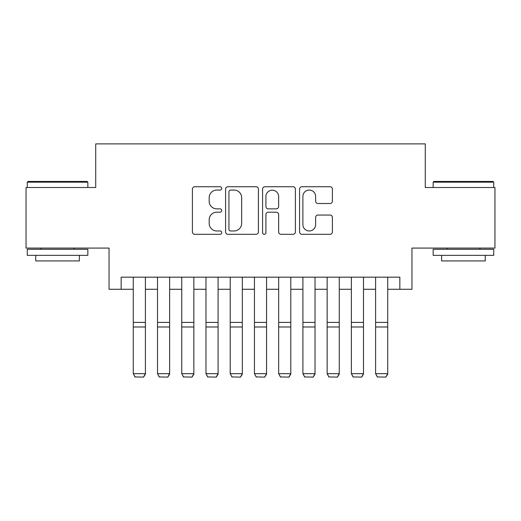 <?xml version="1.0" encoding="UTF-8"?>
<svg xmlns="http://www.w3.org/2000/svg" width="521" height="521" viewBox="0 0 521 521"><rect width="100%" height="100%" fill="white"/><g stroke="black" fill="none" stroke-linecap="round" stroke-linejoin="round"><path stroke-width="0.78" d="M221.731 188.407A1.667 1.667 0 0 0 220.064 186.739L194.789 186.739A2.377 2.377 0 0 0 192.412 189.116L192.412 231.93A2.377 2.377 0 0 0 194.789 234.313L220.064 234.313A1.667 1.667 0 0 0 221.731 232.646A1.667 1.667 0 0 0 220.064 230.979L216.795 230.979A7.613 7.613 0 0 1 209.181 223.372L209.181 219.803A7.613 7.613 0 0 1 216.795 212.19L220.064 212.19A1.667 1.667 0 0 0 221.731 210.523A1.667 1.667 0 0 0 220.064 208.862L216.795 208.862A7.613 7.613 0 0 1 209.181 201.249L209.181 197.68A7.613 7.613 0 0 1 216.795 190.067L220.064 190.067A1.667 1.667 0 0 0 221.731 188.407M330.014 203.509A2.377 2.377 0 0 0 332.391 201.132L332.391 189.116A2.377 2.377 0 0 0 330.014 186.739L301.946 186.739A2.377 2.377 0 0 0 299.568 189.116L299.568 231.93A2.377 2.377 0 0 0 301.946 234.313L330.014 234.313A2.377 2.377 0 0 0 332.391 231.93L332.391 217.426A2.377 2.377 0 0 0 330.014 215.043L318.005 215.043A2.377 2.377 0 0 0 315.622 217.426L315.622 224.616A6.363 6.363 0 0 1 309.259 230.979A6.363 6.363 0 0 1 302.896 224.616L302.896 196.43A6.363 6.363 0 0 1 309.259 190.067A6.363 6.363 0 0 1 315.622 196.43L315.622 201.132A2.377 2.377 0 0 0 318.005 203.509L330.014 203.509M121.165 289.279L121.165 277.165L399.835 277.165L399.835 289.279L411.955 289.279L411.955 248.087L494.95 248.087L494.95 187.501L425.279 187.501L425.279 143.887L95.721 143.887L95.721 187.501L26.05 187.501L26.05 248.087L109.045 248.087L109.045 289.279L133.278 289.279M258.416 189.116A2.377 2.377 0 0 0 256.039 186.739L227.97 186.739A2.377 2.377 0 0 0 225.593 189.116L225.593 231.93A2.377 2.377 0 0 0 227.97 234.313L256.039 234.313A2.377 2.377 0 0 0 258.416 231.93L258.416 189.116M264.961 186.739L293.03 186.739A2.377 2.377 0 0 1 295.407 189.116L295.407 231.93A2.377 2.377 0 0 1 293.03 234.313L281.014 234.313A2.377 2.377 0 0 1 278.637 231.93L278.637 214.567A2.377 2.377 0 0 0 276.26 212.19L268.289 212.19A2.377 2.377 0 0 0 265.912 214.567L265.912 232.646A1.667 1.667 0 0 1 264.245 234.313A1.667 1.667 0 0 1 262.584 232.646L262.584 189.116A2.377 2.377 0 0 1 264.961 186.739M145.398 289.279L157.511 289.279M169.631 289.279L181.744 289.279M193.858 289.279L205.977 289.279M218.091 289.279L230.21 289.279M242.324 289.279L254.443 289.279M266.557 289.279L278.676 289.279M290.79 289.279L302.909 289.279M315.023 289.279L327.142 289.279M339.256 289.279L351.369 289.279M363.489 289.279L375.602 289.279M387.722 289.279L399.835 289.279M230.588 190.067A1.667 1.667 0 0 0 228.927 191.735L228.927 229.318A1.667 1.667 0 0 0 230.588 230.979L234.04 230.979A7.613 7.613 0 0 0 241.653 223.372L241.653 197.68A7.613 7.613 0 0 0 234.04 190.067L230.588 190.067M278.637 196.554A6.363 6.363 0 0 0 272.275 190.191A6.363 6.363 0 0 0 265.912 196.554L265.912 206.479A2.377 2.377 0 0 0 268.289 208.862L276.26 208.862A2.377 2.377 0 0 0 278.637 206.479L278.637 196.554M145.398 277.165L145.398 374.104L143.581 377.113L135.095 376.937L143.581 377.113M135.095 377.113L133.278 373.668L145.398 373.668L143.581 376.937M133.278 277.165L133.278 373.668L135.095 376.937M27.991 181.445L87.118 181.445L87.841 182.174L27.261 182.174L27.991 181.445M57.551 255.355L27.261 255.355L27.261 249.299L87.841 249.299L87.841 255.355L57.551 255.355M79.361 255.355L79.361 260.93L35.741 260.93L35.741 255.355M433.882 181.445L493.009 181.445L493.739 182.174L433.159 182.174L433.882 181.445M463.449 255.355L433.159 255.355L433.159 249.299L493.739 249.299L493.739 255.355L463.449 255.355M485.259 255.355L485.259 260.93L441.639 260.93L441.639 255.355M169.631 277.165L169.631 374.104L167.808 377.113L159.328 376.937L167.808 377.113M159.328 377.113L157.511 373.668L169.631 373.668L167.808 376.937M157.511 277.165L157.511 373.668L159.328 376.937M193.858 277.165L193.858 374.104L192.041 377.113L183.561 376.937L192.041 377.113M183.561 377.113L181.744 373.668L193.858 373.668L192.041 376.937M181.744 277.165L181.744 373.668L183.561 376.937M218.091 277.165L218.091 374.104L216.274 377.113L207.794 376.937L216.274 377.113M207.794 377.113L205.977 373.668L218.091 373.668L216.274 376.937M205.977 277.165L205.977 373.668L207.794 376.937M242.324 277.165L242.324 374.104L240.507 377.113L232.027 376.937L240.507 377.113M232.027 377.113L230.21 373.668L242.324 373.668L240.507 376.937M230.21 277.165L230.21 373.668L232.027 376.937M266.557 277.165L266.557 374.104L264.74 377.113L256.26 376.937L264.74 377.113M256.26 377.113L254.443 373.668L266.557 373.668L264.74 376.937M254.443 277.165L254.443 373.668L256.26 376.937M290.79 277.165L290.79 374.104L288.973 377.113L280.493 376.937L288.973 377.113M280.493 377.113L278.676 373.668L290.79 373.668L288.973 376.937M278.676 277.165L278.676 373.668L280.493 376.937M315.023 277.165L315.023 374.104L313.206 377.113L304.726 376.937L313.206 377.113M304.726 377.113L302.909 373.668L315.023 373.668L313.206 376.937M302.909 277.165L302.909 373.668L304.726 376.937M339.256 277.165L339.256 374.104L337.439 377.113L328.959 376.937L337.439 377.113M328.959 377.113L327.142 373.668L339.256 373.668L337.439 376.937M327.142 277.165L327.142 373.668L328.959 376.937M363.489 277.165L363.489 374.104L361.672 377.113L353.192 376.937L361.672 377.113M353.192 377.113L351.369 373.668L363.489 373.668L361.672 376.937M351.369 277.165L351.369 373.668L353.192 376.937M387.722 277.165L387.722 374.104L385.905 377.113L377.419 376.937L385.905 377.113M377.419 377.113L375.602 373.668L387.722 373.668L385.905 376.937M375.602 277.165L375.602 373.668L377.419 376.937M145.398 322.395L133.278 322.395M145.398 326.986L133.278 326.986M169.631 322.395L157.511 322.395M169.631 326.986L157.511 326.986M193.858 322.395L181.744 322.395M193.858 326.986L181.744 326.986M218.091 322.395L205.977 322.395M218.091 326.986L205.977 326.986M242.324 322.395L230.21 322.395M242.324 326.986L230.21 326.986M266.557 322.395L254.443 322.395M266.557 326.986L254.443 326.986M290.79 322.395L278.676 322.395M290.79 326.986L278.676 326.986M315.023 322.395L302.909 322.395M315.023 326.986L302.909 326.986M339.256 322.395L327.142 322.395M339.256 326.986L327.142 326.986M363.489 322.395L351.369 322.395M363.489 326.986L351.369 326.986M387.722 322.395L375.602 322.395M387.722 326.986L375.602 326.986M27.261 187.501L27.261 182.174M41.074 249.299L41.074 248.087M74.028 249.299L74.028 248.087M87.841 187.501L87.841 182.174M433.159 187.501L433.159 182.174M446.972 249.299L446.972 248.087M479.926 249.299L479.926 248.087M493.739 187.501L493.739 182.174"/></g></svg>
